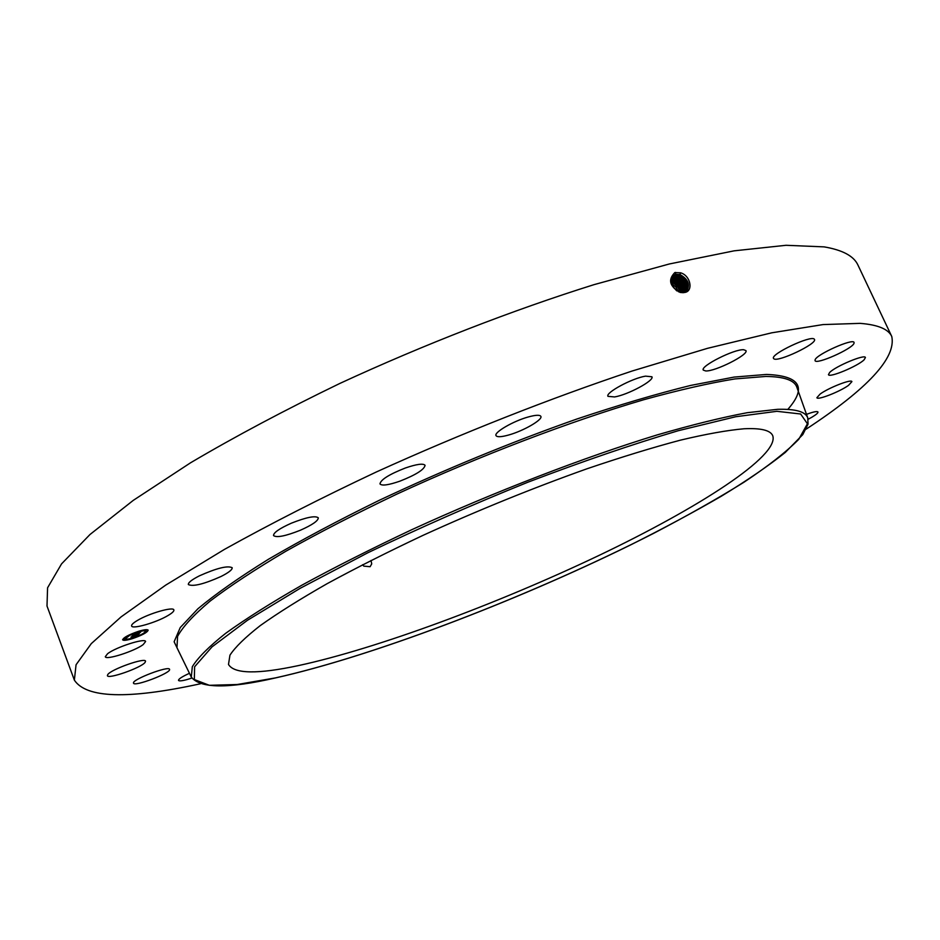 <?xml version="1.0" encoding="UTF-8"?>
<svg xmlns="http://www.w3.org/2000/svg" width="940" height="940" viewBox="0 0 940 940"><rect width="100%" height="100%" fill="white"/><g stroke="black" fill="none" stroke-linecap="round" stroke-linejoin="round"><path stroke-width="1.41" d="M200.396 683.78L199.209 684.038C127.899 699.489 86.28 698.185 74.366 680.137L76.058 664.768L91.286 643.63L121.072 616.899L165.699 585.127L224.519 549.348C270.215 523.933 320.787 498.153 376.235 472.021C461.493 433.316 550.769 398.125 632.185 371.006L707.514 348.329L771.822 332.795L823.017 324.582L860.124 323.36C877.937 324.758 888.488 329.153 891.778 336.52C896.314 357.823 867.784 388.69 806.203 429.122M74.366 680.137L47 606.03L47.576 587.794L61.57 563.859L90.017 534.484L133.257 500.386L190.679 462.715C235.458 436.301 285.196 409.875 339.88 383.426C424.081 344.534 512.676 310.153 593.927 284.679L669.339 263.976L734.093 250.839L786.04 245.293L824.121 246.879C842.616 250.017 853.896 256.091 857.973 265.127L891.778 336.52M684.614 292.469L680.161 292.458C669.586 286.418 667.8 279.791 674.826 272.577L680.654 272.823C690.747 275.667 693.591 291.435 684.625 292.469M137.393 620.459C149.084 613.362 173.512 606.382 173.876 609.954C174.194 611.176 172.208 613.045 167.919 615.571C156.31 622.562 132.164 629.518 131.612 625.97C131.294 624.783 133.221 622.95 137.393 620.459M220.947 576.526C203.886 584.128 193.029 586.807 188.364 584.562C188.047 582.647 191.748 579.733 199.456 575.809C216.717 568.124 227.621 565.422 232.168 567.701C232.45 569.652 228.714 572.601 220.947 576.526M300.412 530.219C285.549 536.117 276.583 537.903 273.528 535.565C273.481 532.651 279.45 528.515 291.412 523.169C306.405 517.247 315.37 515.461 318.296 517.822C318.272 520.784 312.315 524.92 300.412 530.219M399.876 481.174C388.467 485.111 381.828 486.027 379.971 483.912C380.7 479.682 389.148 474.383 405.316 468.014C416.726 464.113 423.317 463.22 425.08 465.324C424.269 469.601 415.868 474.876 399.876 481.174M508.798 434.973C501.349 437.053 497.096 437.264 496.026 435.62C493.794 432.412 513.416 421.014 528.339 416.949C535.683 414.94 539.854 414.74 540.853 416.373C542.968 419.675 523.545 430.884 508.798 434.973M614.619 396.939L607.957 396.351C605.137 392.779 632.115 378.209 645.545 376.141L651.925 376.776C654.545 380.477 628.061 394.741 614.619 396.939M705.705 370.959L703.284 370.09C700.053 366.224 734.434 348.869 743.716 349.739L745.937 350.608C748.898 354.615 715.281 371.57 705.705 370.959M773.808 358.739L773.526 358.399C770.177 354.262 811.161 334.875 814.275 339.152L814.475 339.422C817.542 343.676 777.498 362.652 773.808 358.739M815.098 359.867C816.19 354.533 853.273 337.965 854.072 342.477L854.002 343.347C852.192 348.975 815.955 365.037 815.062 360.619L815.098 359.867M829.632 372.498C835.519 366.248 864.953 353.934 865.434 357.517L864.119 359.797C857.797 366.177 829.057 378.15 828.457 374.637L829.632 372.498M820.127 394.06C828.692 387.738 851.546 378.797 851.91 381.628L848.468 385.4C839.702 391.757 817.33 400.475 816.872 397.702L820.127 394.06M806.496 414.352C813.3 411.826 817.13 411.038 817.965 411.978C818.2 412.895 816.19 414.634 811.937 417.184L808.141 419.275M191.854 678.069C185.38 680.219 181.114 681.124 179.082 680.783L178.506 680.384C178.483 679.009 182.137 676.636 189.469 673.287M169.588 669.503C170.68 673.169 134.079 687.046 133.515 683.157L133.492 683.063C131.882 679.538 169.2 665.367 169.553 669.351L169.588 669.503M145.054 662.453C141.047 667.835 107.83 679.514 107.383 675.66L107.806 674.497C111.461 669.163 145.347 657.26 145.547 661.196L145.054 662.453M143.197 644.57C134.784 651.115 105.75 660.456 105.292 656.707L107.548 653.758C115.832 647.167 145.383 637.696 145.606 641.503L143.197 644.57M138.697 631.257C144.29 629.6 147.451 629.248 148.156 630.188C147.275 632.514 141.952 635.358 132.199 638.707C126.571 640.387 123.387 640.751 122.647 639.811C123.528 637.473 128.874 634.629 138.697 631.257M672.735 275.925L675.684 274.339L680.019 274.598C688.48 279.38 690.536 285.173 686.2 291.988C690.571 285.173 688.527 279.368 680.055 274.574L675.707 274.316L673.04 275.643C669.045 282.282 671.407 287.851 680.125 292.352L683.309 292.669M133.28 637.955L140.365 635.182M141.858 634.488L146.687 631.657M147.192 631.245L148.05 630.011M122.623 639.611L124.762 639.94M125.819 639.834L131.718 638.448M137.51 631.798L130.343 634.618M128.78 635.158L130.413 634.782L125.361 638.789C126.054 636.956 130.272 634.712 138.004 632.056C142.41 630.752 144.901 630.47 145.465 631.21C144.772 633.043 140.577 635.287 132.881 637.919C128.451 639.247 125.948 639.529 125.361 638.789M145.465 631.21L144.877 630.517M144.513 630.446L139.108 631.327M146.605 631.269L145.677 631.891M141.317 634.618L140.389 635.229L141.917 634.653M125.831 639.118L124.809 640.058L126.348 639.482L124.809 640.058M144.971 629.777L144.537 630.517L146.088 629.941L144.537 630.517M672.276 276.454L674.661 275.338L678.974 275.596C686.846 279.791 689.126 285.302 685.836 292.129C689.161 285.29 686.882 279.779 678.997 275.573L674.685 275.314L672.276 276.442M132.352 638.542L133.315 638.025L132.352 638.542M124.15 638.659L125.114 638.143L124.15 638.659M138.544 631.433L137.569 631.95L138.544 631.433M298.709 665.532C257.607 674.344 234.201 673.98 228.491 664.439L229.947 655.168C235.188 647.155 245.293 637.297 260.274 625.593C278.076 612.927 300.365 598.945 327.167 583.658C356.26 567.842 388.326 551.698 423.353 535.201C478.331 510.185 532.874 488.048 586.995 468.778C621.328 457.11 652.489 447.558 680.501 440.132C706.163 434.033 727.36 430.238 744.081 428.769C760.848 427.959 770.389 430.262 772.727 435.666C779.765 455.794 698.831 507.835 598.251 555.787C497.06 603.974 377.152 648.565 298.709 665.532M139.12 633.866L132.74 635.37L140.788 631.927L139.002 633.548M138.697 634.077L137.322 634.324L138.673 634.018M138.791 633.584L132.129 635.71L138.791 633.419M138.991 634.018L137.51 635.698L136.136 635.934L138.062 634.7L131.483 636.885L138.991 634.018M137.076 635.922L136.1 636.051L137.064 635.875M135.595 636.016L133.269 636.732L135.583 635.992M134.22 636.227L132.199 636.615L134.22 636.227M131.001 637.132L132.176 636.591L130.965 637.038M362.664 564.717L363.792 566.127L370.125 566.702L371.723 563.871L371.018 560.463M671.865 277.03L677.952 276.572C685.331 280.332 687.775 285.572 685.272 292.317C687.739 285.584 685.295 280.343 677.928 276.595L671.865 277.053M672.664 277.312L676.906 277.57C683.815 280.931 686.365 285.901 684.579 292.481C686.341 285.901 683.78 280.942 676.882 277.594L671.513 277.711L672.593 276.677M676.906 290.918L671.936 285.325M676.636 290.754L672.065 285.584M671.642 278.311L675.837 278.593C682.275 281.589 684.919 286.265 683.78 292.634C684.978 286.254 682.334 281.565 675.872 278.569L671.231 278.44L671.583 277.676M678.422 291.741L675.754 286.9L671.325 283.716M678.551 291.8L675.848 286.829L671.289 283.598M682.922 292.692C683.509 286.63 680.795 282.259 674.803 279.579L671.019 279.25L674.826 279.556L675.143 278.393M679.784 292.258C678.868 287.546 676.166 284.303 671.689 282.529L671.007 282.341M682.945 292.692C683.533 286.618 680.83 282.247 674.826 279.556M679.843 292.281C678.939 287.534 676.236 284.279 671.724 282.493L670.995 282.294M682.005 292.681C682.064 286.982 679.326 282.94 673.792 280.543L670.902 280.132M681.982 292.681C682.029 286.994 679.291 282.964 673.769 280.567L670.902 280.155M680.936 292.54C680.501 287.323 677.764 283.657 672.723 281.554L670.878 281.178L672.746 281.53L673.064 280.379M680.959 292.551C680.536 287.311 677.799 283.645 672.746 281.53M178.706 651.279L174.123 641.761L180.257 627.544L197.941 608.744C215.495 594.045 239.018 577.536 268.523 559.218C301.2 540.124 338.153 520.466 379.396 500.245C444.843 469.448 510.679 442.364 576.913 419.005C618.826 404.999 656.755 393.813 690.712 385.423L734.093 377.081L766.523 374.437C800.058 375.765 807.155 387.421 787.826 409.394M675.707 274.316L675.519 272.412M191.431 677.329L176.967 647.719L177.566 636.392C182.807 626.733 193.711 614.925 210.266 600.977C230.124 585.902 255.339 569.311 285.913 551.216C319.236 532.534 356.154 513.534 396.668 494.205C479.635 455.841 570.228 421.32 643.689 399.747C678.798 390.053 709.195 383.109 734.88 378.938L765.806 376.447C784.066 376.646 794.406 380.218 796.826 387.151L807.836 418.124M680.043 274.574L680.548 272.788M191.29 677.023L192.324 666.683C197.846 657.706 208.974 646.567 225.706 633.29C245.716 618.861 271.014 602.881 301.599 585.338C334.899 567.161 371.723 548.584 412.049 529.572C494.616 491.749 584.48 457.157 657.166 434.914C691.899 424.833 721.92 417.43 747.23 412.707L777.639 409.311C795.545 408.829 805.58 411.685 807.754 417.889L808.036 424.163L802.784 434.597L785.264 452.457C768.344 465.958 747.053 480.528 721.391 496.179C693.791 512.159 663.593 528.374 630.787 544.824C514.157 602.152 370.43 656.802 275.255 677.975C228.114 688.82 200.126 688.503 191.29 677.023M674.685 275.314L674.626 274.68M275.432 677.905L237.209 684.52L209.338 685.307L194.345 679.561L194.604 666.789L212.017 646.873L247.455 620.283L300.26 588.252L367.846 552.767C418.946 528.174 472.233 504.686 527.704 482.291C582.377 461.446 632.55 444.256 678.245 430.72L735.761 416.726L776.91 411.309L800.645 414L807.425 423.764L798.777 439.297C786.193 452.022 767.863 466.358 743.798 482.338C717.185 498.846 687.081 515.872 653.511 533.403C533.391 594.691 376.987 655.286 275.432 677.905M678.997 275.573L679.326 274.409M673.675 276.313L673.604 275.679M677.952 276.572L678.28 275.408M676.906 277.57L677.235 276.407M675.86 278.569L676.189 277.406M671.724 282.493L672.03 281.365M673.78 280.543L674.109 279.392"/></g></svg>
